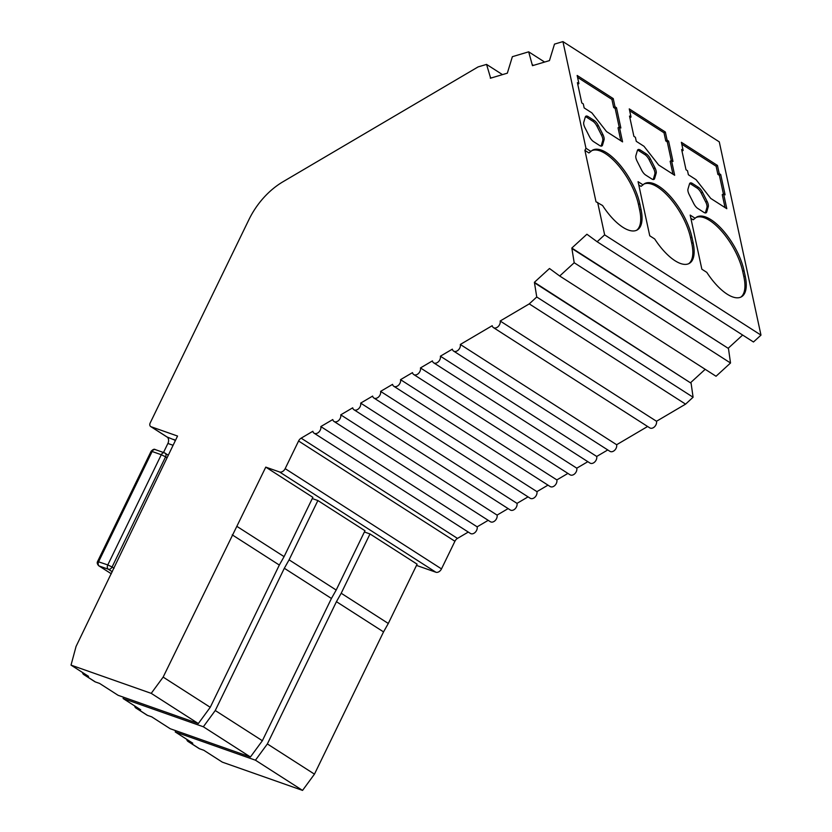 <?xml version="1.0" encoding="UTF-8"?>
<svg xmlns="http://www.w3.org/2000/svg" width="832" height="832" viewBox="0 0 832 832"><rect width="100%" height="100%" fill="white"/><g stroke="black" fill="none" stroke-linecap="round" stroke-linejoin="round"><path stroke-width="1.25" d="M695.126 218.265A43.087 17.628 -120.5 0 1 696.623 217.1A43.087 17.628 -120.5 0 1 711.038 219.731A43.087 17.628 -120.5 0 1 744.037 270.608L745.202 276.026A43.087 17.628 -120.5 0 1 741.51 296.764A43.087 17.628 -120.5 0 1 706.805 272.376L701.854 269.204L690.175 215.093L695.126 218.265L693.15 219.794L690.882 218.338M740.823 297.118A43.087 17.628 59.5 0 0 743.881 276.806L742.706 271.388A43.087 17.628 59.5 0 0 709.706 220.511A43.087 17.628 59.5 0 0 695.989 217.526M643.022 184.85A43.087 17.628 -120.5 0 1 644.519 183.674A43.087 17.628 -120.5 0 1 658.923 186.306A43.087 17.628 -120.5 0 1 691.922 237.193L693.098 242.601A43.087 17.628 -120.5 0 1 689.395 263.338A43.087 17.628 -120.5 0 1 654.69 238.961L649.75 235.789L638.071 181.678L643.022 184.85L641.035 186.378L638.768 184.922M688.709 263.702A43.087 17.628 59.5 0 0 691.766 243.381L690.602 237.973A43.087 17.628 59.5 0 0 657.602 187.096A43.087 17.628 59.5 0 0 643.874 184.101M585.957 148.252L590.907 151.434L588.921 152.953L584.917 150.394L585.957 148.252L562.942 41.6L554.497 44.117L549.453 60.611L532.47 65.676L528.674 51.823L512.377 56.68L507.333 73.174L490.36 78.239L490.391 77.334L491.348 77.938M590.907 151.434A43.087 17.628 -120.5 0 1 592.405 150.259A43.087 17.628 -120.5 0 1 606.819 152.89A43.087 17.628 -120.5 0 1 639.818 203.778L640.983 209.186A43.087 17.628 -120.5 0 1 637.281 229.923A43.087 17.628 -120.5 0 1 602.586 205.535L596.014 201.791L584.917 150.394M636.605 230.277A43.087 17.628 59.5 0 0 639.652 209.966L638.487 204.558A43.087 17.628 59.5 0 0 605.488 153.67A43.087 17.628 59.5 0 0 591.76 150.686M493.449 327.621L649.782 427.877A5.065 3.598 -57.3 0 0 655.949 424.819A5.065 3.598 -57.3 0 0 656.5 421.262L685.578 404.144L529.246 303.888L500.167 321.006A5.065 3.598 122.7 0 1 499.616 324.563A5.065 3.598 122.7 0 1 493.449 327.621A5.065 3.598 122.7 0 1 492.201 325.697L460.314 344.469A5.065 3.598 122.7 0 1 459.763 348.026A5.065 3.598 122.7 0 1 453.596 351.083A5.065 3.598 122.7 0 1 452.338 349.159L440.388 356.2A5.065 3.598 122.7 0 1 439.837 359.757A5.065 3.598 122.7 0 1 433.659 362.814A5.065 3.598 122.7 0 1 432.411 360.89L420.462 367.931A5.065 3.598 122.7 0 1 419.91 371.488A5.065 3.598 122.7 0 1 413.733 374.535A5.065 3.598 122.7 0 1 412.485 372.622L400.525 379.662A5.065 3.598 122.7 0 1 399.984 383.219A5.065 3.598 122.7 0 1 393.806 386.266A5.065 3.598 122.7 0 1 392.558 384.353L380.598 391.383A5.065 3.598 122.7 0 1 380.058 394.94A5.065 3.598 122.7 0 1 373.88 397.998A5.065 3.598 122.7 0 1 372.632 396.084L360.672 403.114A5.065 3.598 122.7 0 1 360.131 406.671A5.065 3.598 122.7 0 1 353.954 409.729A5.065 3.598 122.7 0 1 352.706 407.815L340.746 414.846A5.065 3.598 122.7 0 1 340.194 418.402A5.065 3.598 122.7 0 1 334.027 421.46A5.065 3.598 122.7 0 1 332.779 419.536L320.819 426.577A5.065 3.598 122.7 0 1 320.268 430.134A5.065 3.598 122.7 0 1 314.101 433.191A5.065 3.598 122.7 0 1 312.842 431.267L301.153 438.162L457.475 538.408L468.27 532.064M453.596 351.083L609.918 451.329A5.065 3.598 -57.3 0 0 616.096 448.282A5.065 3.598 -57.3 0 0 616.647 444.725L647.618 426.483M314.101 433.191L470.434 533.447A5.065 3.598 -57.3 0 0 476.601 530.39A5.065 3.598 -57.3 0 0 477.152 526.833L320.819 426.577M433.659 362.814L589.992 463.06A5.065 3.598 -57.3 0 0 596.17 460.002A5.065 3.598 -57.3 0 0 596.721 456.456L607.766 449.946M334.027 421.46L490.36 521.716A5.065 3.598 -57.3 0 0 496.527 518.658A5.065 3.598 -57.3 0 0 497.078 515.102L340.746 414.846M413.733 374.535L570.066 474.791A5.065 3.598 -57.3 0 0 576.243 471.734A5.065 3.598 -57.3 0 0 576.784 468.177L587.839 461.677M353.954 409.729L510.286 509.985A5.065 3.598 -57.3 0 0 516.454 506.927A5.065 3.598 -57.3 0 0 517.005 503.37L360.672 403.114M393.806 386.266L550.139 486.522A5.065 3.598 -57.3 0 0 556.317 483.465A5.065 3.598 -57.3 0 0 556.858 479.908L567.913 473.408M373.88 397.998L530.213 498.254A5.065 3.598 -57.3 0 0 536.39 495.196A5.065 3.598 -57.3 0 0 536.931 491.639L547.976 485.139M163.498 452.494L167.887 443.456A5.065 3.526 -70.6 0 0 167.076 436.998L151.05 426.722A3.38 2.402 122.7 0 1 150.686 426.546A3.38 2.402 122.7 0 1 150.218 422.895L248.893 219.69A67.579 47.954 -57.3 0 1 283.046 181.719L478.109 66.903L486.564 64.407L490.391 77.334M151.05 426.722L177.549 436.051L76.066 646.433L71.022 665.111L151.226 693.358L163.145 677.102L265.772 467.126L279.531 471.962A5.065 3.598 122.7 0 0 285.168 468.645L298.584 441.002A5.065 3.598 122.7 0 1 301.153 438.162M597.636 202.363L604.646 234.863L597.137 241.738L586.914 234.239L571.823 248.05L574.194 262.746L559.707 276.006L549.484 268.497L534.394 282.308L536.754 296.993L529.246 303.888M604.646 234.863L760.978 335.119L719.274 141.856L562.942 41.6M577.158 75.462L613.236 98.602L614.994 106.746L616.491 107.713L620.87 128.003L619.372 127.036L622.575 141.877L606.538 131.591L591.874 112.871L584.158 107.921L583.294 103.906L581.786 102.939L577.408 82.649L578.916 83.606L577.158 75.462M599.643 145.527L593.57 141.627A6.76 2.766 -120.5 0 1 589.514 136.698L584.938 127.65A6.76 2.766 -120.5 0 1 583.773 122.242L585.281 117.083A6.76 2.766 -120.5 0 1 585.905 116.189A6.76 2.766 -120.5 0 1 588.172 116.605L594.246 120.505A6.76 2.766 -120.5 0 1 598.302 125.434L602.867 134.482A6.76 2.766 -120.5 0 1 604.032 139.89L602.534 145.049A6.76 2.766 -120.5 0 1 601.9 145.943A6.76 2.766 -120.5 0 1 599.643 145.527M629.262 108.888L665.34 132.018L667.098 140.161L668.606 141.128L672.984 161.418L671.476 160.451L674.679 175.292L658.653 165.006L643.989 146.286L636.272 141.336L635.409 137.322L633.901 136.354L629.522 116.064L631.02 117.031L629.262 108.888M651.758 178.942L645.674 175.053A6.76 2.766 -120.5 0 1 641.628 170.123L637.052 161.065A6.76 2.766 -120.5 0 1 635.887 155.657L637.395 150.498A6.76 2.766 -120.5 0 1 638.019 149.614A6.76 2.766 -120.5 0 1 640.276 150.02L646.35 153.92A6.76 2.766 -120.5 0 1 650.406 158.85L654.982 167.898A6.76 2.766 -120.5 0 1 656.146 173.316L654.638 178.464A6.76 2.766 -120.5 0 1 654.014 179.358A6.76 2.766 -120.5 0 1 651.758 178.942M681.377 142.303L717.454 165.433L719.212 173.586L720.72 174.543L725.098 194.834L723.59 193.877L726.794 208.707L710.757 198.432L696.093 179.702L688.386 174.751L687.513 170.737L686.015 169.77L681.637 149.479L683.134 150.446L681.377 142.303M703.862 212.368L697.788 208.468A6.76 2.766 -120.5 0 1 693.732 203.538L689.166 194.49A6.76 2.766 -120.5 0 1 687.991 189.072L689.499 183.924A6.76 2.766 -120.5 0 1 690.123 183.03A6.76 2.766 -120.5 0 1 692.39 183.446L698.464 187.335A6.76 2.766 -120.5 0 1 702.52 192.265L707.086 201.323A6.76 2.766 -120.5 0 1 708.261 206.731L706.753 211.879A6.76 2.766 -120.5 0 1 706.129 212.774A6.76 2.766 -120.5 0 1 703.862 212.368M500.167 321.006L656.5 421.262M460.314 344.469L616.647 444.725M416.499 565.406L435.854 572.218A5.065 3.598 -57.3 0 0 441.49 568.901L454.917 541.258A5.065 3.598 122.7 0 1 457.475 538.408M236.985 526.427L284.086 556.629L312.874 497.328L265.772 467.126M163.145 677.102L210.246 707.304L279.323 565.053L232.222 534.851M71.022 665.111L88.556 676.354L84.344 674.877A5.065 3.598 122.7 0 1 83.803 674.606A5.065 3.598 122.7 0 1 82.514 672.485M210.246 707.304L198.328 723.559L118.123 695.313L99.58 683.426L95.368 681.938A5.065 3.598 -57.3 0 1 94.827 681.678L83.803 674.606M198.328 723.559L151.226 693.358M317.886 500.542L289.089 559.842L336.19 590.044L364.988 530.743L317.886 500.542L312.281 498.566M167.076 436.998L175.448 440.378M370.001 533.957L341.203 593.258L388.305 623.47L417.102 564.169L370.001 533.957L364.385 531.981M597.137 241.738L753.47 341.994L760.978 335.119M613.236 98.602L611.905 99.382L613.662 107.526L614.994 106.746M577.564 77.366L611.905 99.382M577.762 84.292L578.916 83.606M619.372 127.036L618.041 127.816L620.838 140.764M619.195 127.14L615.17 108.493L616.491 107.713M615.17 108.493L613.662 107.526M601.099 146.099A6.76 2.766 59.5 0 0 601.203 145.829L602.711 140.681A6.76 2.766 59.5 0 0 601.536 135.262L596.97 126.214A6.76 2.766 59.5 0 0 592.914 121.285L586.841 117.385A6.76 2.766 59.5 0 0 585.374 116.813M685.578 404.144L693.087 397.238L536.754 296.993M284.086 556.629L279.323 565.053M173.95 439.421A5.065 3.526 -70.6 0 1 175.157 440.97M486.564 64.407L502.486 74.62M693.087 397.238L691.101 383.23L534.768 282.974M691.101 383.23L534.394 282.308M440.388 356.2L596.721 456.456M571.823 248.05L728.156 348.296L742.643 335.046M690.726 382.564L705.203 369.314M533.468 65.385L532.511 64.771M572.208 248.716L728.156 348.296M477.152 526.833L488.197 520.333M544.627 62.057L528.674 51.823M574.194 262.746L730.517 363.002L728.53 348.962M730.517 363.002L716.04 376.262L559.707 276.006M420.462 367.931L576.784 468.177M497.078 515.102L508.123 508.602M400.525 379.662L556.858 479.908M517.005 503.37L528.05 496.87M380.598 391.383L536.931 491.639M289.089 559.842L284.326 568.266L215.259 710.518L203.341 726.773L123.126 698.526L123.49 697.206M215.259 710.518L262.361 740.73L331.427 598.468L284.326 568.266M123.126 698.526L140.67 709.779L136.448 708.292A5.065 3.598 122.7 0 1 135.918 708.032A5.065 3.598 122.7 0 1 134.628 705.9M262.361 740.73L250.432 756.985L170.227 728.738L151.694 716.841L147.472 715.364A5.065 3.598 -57.3 0 1 146.942 715.094L135.918 708.032M250.432 756.985L203.341 726.773M665.34 132.018L664.019 132.798L665.777 140.951L667.098 140.161M629.678 110.781L664.019 132.798M629.876 117.707L631.02 117.031M671.476 160.451L670.155 161.242L672.942 174.179M671.299 160.566L667.274 141.908L668.606 141.128M667.274 141.908L665.777 140.951M653.214 179.514A6.76 2.766 59.5 0 0 653.318 179.244L654.815 174.096A6.76 2.766 59.5 0 0 653.65 168.688L649.074 159.63A6.76 2.766 59.5 0 0 645.029 154.7L638.945 150.81A6.76 2.766 59.5 0 0 637.489 150.228M336.19 590.044L331.427 598.468M341.203 593.258L336.44 601.682L267.363 743.943L255.445 760.198L175.24 731.942L175.594 730.621M267.363 743.943L314.465 774.145L383.542 631.894L336.44 601.682M175.24 731.942L192.774 743.194L188.562 741.707A5.065 3.598 122.7 0 1 188.022 741.447A5.065 3.598 122.7 0 1 186.732 739.315M314.465 774.145L302.546 790.4L222.342 762.154L203.798 750.266L199.586 748.779A5.065 3.598 -57.3 0 1 199.046 748.519L188.022 741.447M302.546 790.4L255.445 760.198M717.454 165.433L716.123 166.223L717.881 174.366L719.212 173.586M681.782 144.196L716.123 166.223M681.99 151.122L683.134 150.446M723.59 193.877L722.259 194.657L725.057 207.594M723.414 193.981L719.389 175.323L720.72 174.543M719.389 175.323L717.881 174.366M705.328 212.94A6.76 2.766 59.5 0 0 705.422 212.67L706.93 207.511A6.76 2.766 59.5 0 0 705.765 202.103L701.189 193.055A6.76 2.766 59.5 0 0 697.133 188.115L691.059 184.226A6.76 2.766 59.5 0 0 689.603 183.654M388.305 623.47L383.542 631.894M454.917 541.258L298.584 441.002M285.168 468.645L441.49 568.901M84.344 674.877L95.368 681.938M435.854 572.218L279.531 471.962M639.652 209.966L640.983 209.186M638.487 204.558L639.818 203.778M601.203 145.829L602.534 145.049M602.711 140.681L604.032 139.89M601.536 135.262L602.867 134.482M596.97 126.214L598.302 125.434M592.914 121.285L594.246 120.505M586.841 117.385L588.172 116.605M173.066 445.276L167.887 443.456M167.014 457.735L165.589 456.82L112.081 567.008L114.026 568.256M155.594 449.758A3.38 2.35 109.4 0 0 155.251 449.592A3.38 2.35 109.4 0 0 152.131 451.495L161.294 454.73A3.38 2.35 -70.6 0 1 164.424 452.826A3.38 2.35 -70.6 0 1 164.767 452.993A3.38 2.402 122.7 0 1 165.121 453.17A3.38 2.402 122.7 0 1 165.589 456.82L161.294 454.73L107.786 564.918L112.081 567.008A3.38 2.402 122.7 0 1 108.326 569.223L112.31 571.782M108.326 569.223L99.164 565.999L111.332 573.799L98.8 565.822C97.271 564.231 96.866 562.786 97.583 561.496L107.786 564.918A3.38 2.35 109.4 0 0 108.326 569.223M168.262 455.177L164.424 452.826L155.251 449.592C154.315 448.812 152.932 449.384 151.091 451.308L152.131 451.495L98.623 561.694A3.38 2.35 109.4 0 0 99.164 565.999A3.38 2.402 122.7 0 1 98.8 565.822M136.448 708.292L147.472 715.364M691.766 243.381L693.098 242.601M690.602 237.973L691.922 237.193M653.318 179.244L654.638 178.464M654.815 174.096L656.146 173.316M653.65 168.688L654.982 167.898M649.074 159.63L650.406 158.85M645.029 154.7L646.35 153.92M638.945 150.81L640.276 150.02M188.562 741.707L199.586 748.779M743.881 276.806L745.202 276.026M742.706 271.388L744.037 270.608M705.422 212.67L706.753 211.879M706.93 207.511L708.261 206.731M705.765 202.103L707.086 201.323M701.189 193.055L702.52 192.265M697.133 188.115L698.464 187.335M691.059 184.226L692.39 183.446M167.471 437.299L150.686 426.546M151.091 451.308L97.583 561.496"/></g></svg>
